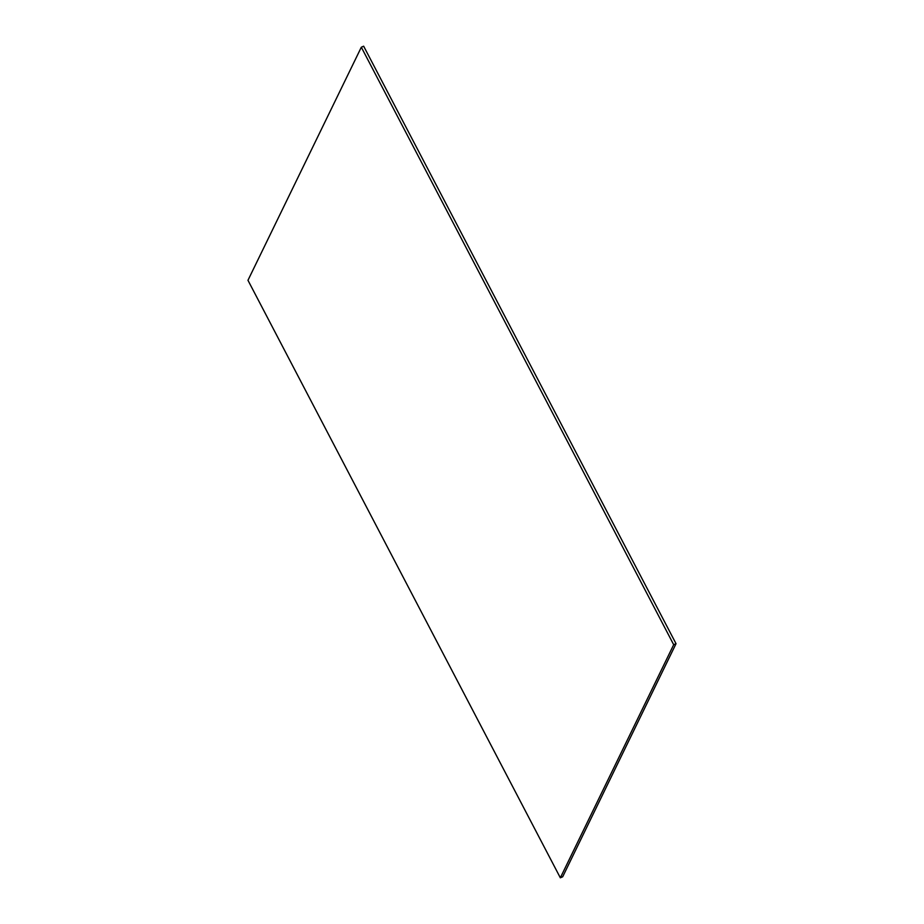 <?xml version="1.0" encoding="UTF-8"?>
<svg xmlns="http://www.w3.org/2000/svg" width="924" height="924" viewBox="0 0 924 924"><rect width="100%" height="100%" fill="white"/><g stroke="black" fill="none" stroke-linecap="round" stroke-linejoin="round"><path stroke-width="1.39" d="M560.337 877.8L247.967 280.295L361.319 47.216L673.688 644.709L560.337 877.8L562.681 876.784L676.033 643.705L673.688 644.709M361.319 47.216L363.663 46.2L676.033 643.705"/></g></svg>
